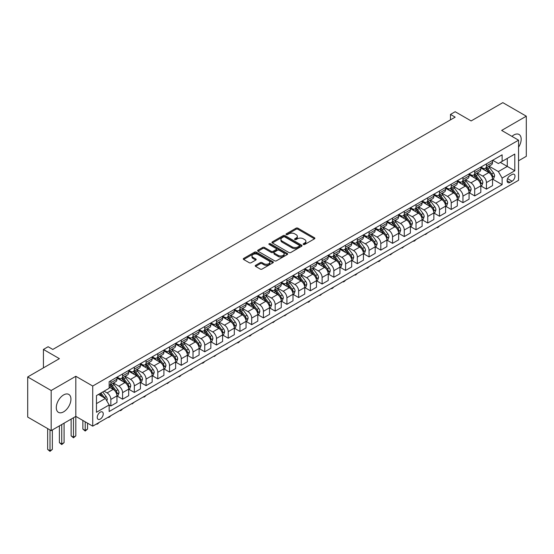 <?xml version="1.0" encoding="UTF-8"?>
<svg xmlns="http://www.w3.org/2000/svg" width="554" height="554" viewBox="0 0 554 554"><rect width="100%" height="100%" fill="white"/><g stroke="black" fill="none" stroke-linecap="round" stroke-linejoin="round"><path stroke-width="0.83" d="M303.412 244.473A0.914 0.526 0 0 0 304.7 244.473L314.492 238.822A1.302 0.755 0 0 0 314.88 238.289A1.302 0.755 0 0 0 314.492 237.756L297.907 228.179A1.302 0.755 0 0 0 296.065 228.179L286.266 233.83A0.914 0.526 0 0 0 286.002 234.203A0.914 0.526 0 0 0 286.266 234.577A0.914 0.526 0 0 0 287.561 234.577L288.828 233.843A4.169 2.41 0 0 1 294.728 233.843L296.106 234.647A4.169 2.41 0 0 1 297.332 236.343A4.169 2.41 0 0 1 296.106 238.047L294.839 238.781A0.914 0.526 0 0 0 294.576 239.155A0.914 0.526 0 0 0 294.839 239.529A0.914 0.526 0 0 0 296.134 239.529L297.401 238.795A4.169 2.41 0 0 1 303.294 238.795L304.679 239.591A4.169 2.41 0 0 1 305.898 241.295A4.169 2.41 0 0 1 304.679 242.998L303.412 243.732A0.914 0.526 0 0 0 303.142 244.099A0.914 0.526 0 0 0 303.412 244.473L303.412 243.732M63.613 411.837A10.36 5.983 120 0 0 70.386 402.71A10.36 5.983 120 0 0 68.793 394.413A10.36 5.983 120 0 0 63.613 394.926A10.36 5.983 120 0 0 56.847 404.053A10.36 5.983 120 0 0 58.44 412.349A10.36 5.983 120 0 0 63.613 411.837M518.551 147.219A10.36 5.983 120 0 0 519.036 134.463A10.36 5.983 120 0 0 513.856 134.975A10.36 5.983 120 0 0 511.951 136.374M100.239 419.101A4.252 2.451 120 0 0 103.009 415.355A4.252 2.451 120 0 0 102.358 411.954A4.252 2.451 120 0 0 100.239 412.162A4.252 2.451 120 0 0 97.462 415.909A4.252 2.451 120 0 0 98.113 419.316A4.252 2.451 120 0 0 100.239 419.101M255.602 265.318A1.302 0.755 0 0 0 255.221 265.851A1.302 0.755 0 0 0 255.602 266.384L260.255 269.071A1.302 0.755 0 0 0 262.097 269.071L272.977 262.79A1.302 0.755 0 0 0 273.357 262.264A1.302 0.755 0 0 0 272.977 261.73L256.384 252.153A1.302 0.755 0 0 0 254.542 252.153L243.663 258.427A1.302 0.755 0 0 0 243.282 258.96A1.302 0.755 0 0 0 243.663 259.494L249.286 262.741A1.302 0.755 0 0 0 251.128 262.741L255.782 260.055A1.302 0.755 0 0 0 256.163 259.521A1.302 0.755 0 0 0 255.782 258.988L252.998 257.381A3.483 2.015 0 0 1 251.973 255.955A3.483 2.015 0 0 1 254.127 254.092A3.483 2.015 0 0 1 257.929 254.528L268.849 260.837A3.483 2.015 0 0 1 269.867 262.264A3.483 2.015 0 0 1 267.721 264.119A3.483 2.015 0 0 1 263.919 263.683L262.097 262.631A1.302 0.755 0 0 0 260.255 262.631L255.602 265.318L255.602 266.384M518.551 160.785L526.3 156.311L526.3 116.195L502.824 102.642L471.135 120.938L455.173 111.721L450.478 114.429L455.173 117.143L52.817 349.442L48.122 346.728L43.427 349.442L43.427 367.87M51.176 390.508L51.176 430.624L75.822 416.393L75.822 376.277L51.176 390.508L27.7 376.955L59.389 358.653L43.427 349.442M75.822 376.277L92.726 386.034L518.551 140.183L518.551 180.299L92.726 426.151L92.726 386.034M526.3 116.195L501.654 130.425L518.551 140.183M288.918 252.52A1.302 0.755 0 0 0 290.76 252.52L301.639 246.246A1.302 0.755 0 0 0 302.02 245.713A1.302 0.755 0 0 0 301.639 245.18L285.047 235.602A1.302 0.755 0 0 0 283.205 235.602L272.326 241.883A1.302 0.755 0 0 0 271.945 242.41A1.302 0.755 0 0 0 272.326 242.943L288.918 252.52M269.514 244.674A0.914 0.526 0 0 1 270.442 244.799L270.442 243.718L287.304 253.455A1.302 0.755 0 0 1 287.685 253.988A1.302 0.755 0 0 1 287.304 254.521L276.432 260.796A1.302 0.755 0 0 1 274.583 260.796L257.998 251.218L257.998 250.152A1.302 0.755 0 0 0 257.617 250.685A1.302 0.755 0 0 0 257.998 251.218M257.998 250.152L262.651 247.465A1.302 0.755 0 0 1 264.493 247.465L271.225 251.35A1.302 0.755 0 0 0 273.067 251.35L276.155 249.57A1.302 0.755 0 0 0 276.536 249.037A1.302 0.755 0 0 0 276.155 248.504L269.147 244.459A0.914 0.526 0 0 1 268.884 244.085A0.914 0.526 0 0 1 269.445 243.601A0.914 0.526 0 0 1 270.442 243.718M51.176 430.624L27.7 417.072L27.7 376.955M512.076 174.496L510.005 175.694A4.113 2.375 120 0 0 507.319 179.316A4.113 2.375 120 0 0 507.949 182.619A4.113 2.375 120 0 0 510.005 182.411L512.076 181.22A4.113 2.375 120 0 0 514.763 177.592A4.113 2.375 120 0 0 514.133 174.295A4.113 2.375 120 0 0 512.076 174.496M492.686 160.265L498.365 163.548L502.118 161.38L502.118 154.822L109.159 381.692L109.159 388.257L96.479 395.577L96.479 412.273L109.159 404.953L109.159 411.511L502.118 184.634L502.118 178.076L498.365 171.574L489.03 166.179M502.118 161.38L514.798 154.06L514.798 170.757L502.118 178.076M73.474 417.744L73.474 437.21L75.822 435.853L75.822 416.393L92.726 426.151M450.478 114.429L450.478 119.851M500.338 162.412L507.284 166.422L507.284 158.396L514.798 154.06M498.365 171.574L507.284 166.422L514.798 170.757M96.479 403.596L105.398 398.451L98.453 394.434M109.159 405.009L110.848 405.985L110.848 399.42A5.311 3.068 -120 0 0 107.088 392.918L104.083 391.179M110.848 405.985L116.949 402.46L116.949 395.902A5.311 3.068 -120 0 0 113.196 389.393L109.159 387.066M117.088 396.034L122.586 399.205L122.586 392.647A5.311 3.068 -120 0 0 118.826 386.138L113.438 383.029M122.586 399.205L128.687 395.681L128.687 389.123A5.311 3.068 -120 0 0 124.934 382.62L116.949 378.008M128.826 389.261L134.324 392.433L134.324 385.868A5.311 3.068 -120 0 0 130.564 379.365L125.169 376.249M134.324 392.433L140.425 388.908L140.425 382.343A5.311 3.068 -120 0 0 136.672 375.841L128.687 371.235M140.564 382.482L146.062 385.653L146.062 379.095A5.311 3.068 -120 0 0 142.302 372.586L136.907 369.476M146.062 385.653L152.163 382.128L152.163 375.57A5.311 3.068 -120 0 0 148.41 369.068L140.425 364.456M152.302 375.709L157.793 378.874L157.793 372.316A5.311 3.068 -120 0 0 154.04 365.813L148.645 362.697M157.793 378.874L163.901 375.356L163.901 368.791A5.311 3.068 -120 0 0 160.141 362.288L152.163 357.683M164.039 368.929L169.531 372.101L169.531 365.543A5.311 3.068 -120 0 0 165.778 359.034L160.383 355.924M169.531 372.101L175.639 368.576L175.639 362.018A5.311 3.068 -120 0 0 171.879 355.509L163.901 350.904M175.777 362.15L181.269 365.321L181.269 358.763A5.311 3.068 -120 0 0 177.515 352.261L172.121 349.145M181.269 365.321L187.377 361.804L187.377 355.239A5.311 3.068 -120 0 0 183.616 348.736L175.639 344.124M187.515 355.377L193.007 358.549L193.007 351.991A5.311 3.068 -120 0 0 189.253 345.481L183.859 342.372M193.007 358.549L199.115 355.024L199.115 348.466A5.311 3.068 -120 0 0 195.354 341.957L187.377 337.351M199.253 348.598L204.745 351.769L204.745 345.211A5.311 3.068 -120 0 0 200.991 338.709L195.597 335.592M204.745 351.769L210.845 348.244L210.845 341.686A5.311 3.068 -120 0 0 207.092 335.184L199.115 330.572M210.991 341.825L216.482 344.997L216.482 338.432A5.311 3.068 -120 0 0 212.729 331.929L207.334 328.813M216.482 344.997L222.583 341.472L222.583 334.914A5.311 3.068 -120 0 0 218.83 328.404L210.845 323.799M222.729 335.045L228.22 338.217L228.22 331.659A5.311 3.068 -120 0 0 224.467 325.156L219.072 322.04M228.22 338.217L234.321 334.692L234.321 328.134A5.311 3.068 -120 0 0 230.568 321.632L222.583 317.02M234.467 328.273L239.958 331.444L239.958 324.879A5.311 3.068 -120 0 0 236.198 318.377L230.81 315.261M239.958 331.444L246.059 327.92L246.059 321.362A5.311 3.068 -120 0 0 242.306 314.852L234.321 310.247M246.205 321.493L251.696 324.665L251.696 318.107A5.311 3.068 -120 0 0 247.936 311.597L242.548 308.488M251.696 324.665L257.797 321.14L257.797 314.582A5.311 3.068 -120 0 0 254.044 308.079L246.059 303.467M257.935 314.72L263.434 317.892L263.434 311.327A5.311 3.068 -120 0 0 259.674 304.825L254.286 301.708M263.434 317.892L269.535 314.367L269.535 307.802A5.311 3.068 -120 0 0 265.781 301.3L257.797 296.695M269.673 307.941L275.172 311.113L275.172 304.555A5.311 3.068 -120 0 0 271.412 298.045L266.017 294.936M275.172 311.113L281.273 307.588L281.273 301.03A5.311 3.068 -120 0 0 277.519 294.52L269.535 289.915M281.411 301.161L286.91 304.333L286.91 297.775A5.311 3.068 -120 0 0 283.149 291.272L277.755 288.156M286.91 304.333L293.011 300.815L293.011 294.25A5.311 3.068 -120 0 0 289.25 287.748L281.273 283.142M293.149 294.389L298.641 297.56L298.641 291.002A5.311 3.068 -120 0 0 294.887 284.493L289.493 281.384M298.641 297.56L304.748 294.036L304.748 287.478A5.311 3.068 -120 0 0 300.988 280.968L293.011 276.363M304.887 287.609L310.378 290.781L310.378 284.223A5.311 3.068 -120 0 0 306.625 277.72L301.231 274.604M310.378 290.781L316.486 287.256L316.486 280.698A5.311 3.068 -120 0 0 312.726 274.195L304.748 269.583M316.625 280.836L322.116 284.008L322.116 277.45A5.311 3.068 -120 0 0 318.363 270.941L312.968 267.831M322.116 284.008L328.224 280.483L328.224 273.925A5.311 3.068 -120 0 0 324.464 267.416L316.486 262.811M328.363 274.057L333.854 277.229L333.854 270.671A5.311 3.068 -120 0 0 330.101 264.168L324.706 261.052M333.854 277.229L339.962 273.704L339.962 267.146A5.311 3.068 -120 0 0 336.202 260.643L328.224 256.031M340.101 267.284L345.592 270.456L345.592 263.891A5.311 3.068 -120 0 0 341.839 257.388L336.444 254.272M345.592 270.456L351.693 266.931L351.693 260.373A5.311 3.068 -120 0 0 347.94 253.864L339.962 249.258M351.838 260.505L357.33 263.676L357.33 257.118A5.311 3.068 -120 0 0 353.577 250.609L348.182 247.499M357.33 263.676L363.431 260.151L363.431 253.594A5.311 3.068 -120 0 0 359.678 247.091L351.693 242.479M363.576 253.732L369.068 256.904L369.068 250.339A5.311 3.068 -120 0 0 365.315 243.836L359.92 240.72M369.068 256.904L375.169 253.379L375.169 246.814A5.311 3.068 -120 0 0 371.415 240.311L363.431 235.706M375.314 246.952L380.806 250.124L380.806 243.566A5.311 3.068 -120 0 0 377.045 237.057L371.658 233.947M380.806 250.124L386.907 246.599L386.907 240.041A5.311 3.068 -120 0 0 383.153 233.539L375.169 228.927M387.052 240.18L392.544 243.344L392.544 236.787A5.311 3.068 -120 0 0 388.783 230.284L383.396 227.168M392.544 243.344L398.645 239.827L398.645 233.262A5.311 3.068 -120 0 0 394.891 226.759L386.907 222.154M398.783 233.4L404.281 236.572L404.281 230.014A5.311 3.068 -120 0 0 400.521 223.504L395.134 220.395M404.281 236.572L410.382 233.047L410.382 226.489A5.311 3.068 -120 0 0 406.629 219.98L398.645 215.374M410.521 226.621L416.019 229.792L416.019 223.234A5.311 3.068 -120 0 0 412.259 216.732L406.865 213.615M416.019 229.792L422.12 226.274L422.12 219.709A5.311 3.068 -120 0 0 418.367 213.207L410.382 208.595M422.259 219.848L427.75 223.02L427.75 216.462A5.311 3.068 -120 0 0 423.997 209.952L418.602 206.843M427.75 223.02L433.858 219.495L433.858 212.937A5.311 3.068 -120 0 0 430.098 206.427L422.12 201.822M433.997 213.068L439.488 216.24L439.488 209.682A5.311 3.068 -120 0 0 435.735 203.179L430.34 200.063M439.488 216.24L445.596 212.715L445.596 206.157A5.311 3.068 -120 0 0 441.836 199.655L433.858 195.043M445.735 206.296L451.226 209.467L451.226 202.903A5.311 3.068 -120 0 0 447.473 196.4L442.078 193.284M451.226 209.467L457.334 205.943L457.334 199.385A5.311 3.068 -120 0 0 453.574 192.875L445.596 188.27M457.472 199.516L462.964 202.688L462.964 196.13A5.311 3.068 -120 0 0 459.211 189.627L453.816 186.511M462.964 202.688L469.072 199.163L469.072 192.605A5.311 3.068 -120 0 0 465.312 186.102L457.334 181.49M469.21 192.744L474.702 195.915L474.702 189.35A5.311 3.068 -120 0 0 470.948 182.848L465.554 179.731M474.702 195.915L480.81 192.39L480.81 185.832A5.311 3.068 -120 0 0 477.049 179.323L469.072 174.718M480.948 185.964L486.44 189.136L486.44 182.578A5.311 3.068 -120 0 0 482.686 176.068L477.292 172.959M486.44 189.136L492.541 185.611L492.541 179.053A5.311 3.068 -120 0 0 488.787 172.55L480.81 167.938M480.948 167.045L482.686 168.049A5.311 3.068 -120 0 0 485.339 168.312A5.311 3.068 -120 0 0 486.44 165.881L486.44 163.873M469.21 173.817L470.948 174.822A5.311 3.068 -120 0 0 473.601 175.085A5.311 3.068 -120 0 0 474.702 172.654L474.702 170.653M457.472 180.597L459.211 181.601A5.311 3.068 -120 0 0 461.863 181.864A5.311 3.068 -120 0 0 462.964 179.434L462.964 177.425M445.735 187.377L447.473 188.374A5.311 3.068 -120 0 0 450.125 188.637A5.311 3.068 -120 0 0 451.226 186.206L451.226 184.205M433.997 194.149L435.735 195.153A5.311 3.068 -120 0 0 438.394 195.417A5.311 3.068 -120 0 0 439.488 192.986L439.488 190.978M422.259 200.929L423.997 201.933A5.311 3.068 -120 0 0 426.656 202.196A5.311 3.068 -120 0 0 427.75 199.759L427.75 197.757M410.521 207.702L412.259 208.706A5.311 3.068 -120 0 0 414.918 208.969A5.311 3.068 -120 0 0 416.019 206.538L416.019 204.53M398.783 214.481L400.521 215.485A5.311 3.068 -120 0 0 403.18 215.748A5.311 3.068 -120 0 0 404.281 213.311L404.281 211.309M387.052 221.254L388.783 222.258A5.311 3.068 -120 0 0 391.443 222.521A5.311 3.068 -120 0 0 392.544 220.09L392.544 218.082M375.314 228.033L377.045 229.037A5.311 3.068 -120 0 0 379.705 229.301A5.311 3.068 -120 0 0 380.806 226.87L380.806 224.862M363.576 234.806L365.315 235.81A5.311 3.068 -120 0 0 367.967 236.073A5.311 3.068 -120 0 0 369.068 233.643L369.068 231.634M351.838 241.586L353.577 242.59A5.311 3.068 -120 0 0 356.229 242.853A5.311 3.068 -120 0 0 357.33 240.422L357.33 238.414M340.101 248.365L341.839 249.362A5.311 3.068 -120 0 0 344.491 249.625A5.311 3.068 -120 0 0 345.592 247.195L345.592 245.193M328.363 255.138L330.101 256.142A5.311 3.068 -120 0 0 332.753 256.405A5.311 3.068 -120 0 0 333.854 253.974L333.854 251.966M316.625 261.917L318.363 262.915A5.311 3.068 -120 0 0 321.015 263.178A5.311 3.068 -120 0 0 322.116 260.747L322.116 258.746M304.887 268.69L306.625 269.694A5.311 3.068 -120 0 0 309.277 269.957A5.311 3.068 -120 0 0 310.378 267.527L310.378 265.518M293.149 275.47L294.887 276.474A5.311 3.068 -120 0 0 297.546 276.737A5.311 3.068 -120 0 0 298.641 274.299L298.641 272.298M281.411 282.242L283.149 283.246A5.311 3.068 -120 0 0 285.809 283.51A5.311 3.068 -120 0 0 286.91 281.079L286.91 279.071M269.673 289.022L271.412 290.026A5.311 3.068 -120 0 0 274.071 290.289A5.311 3.068 -120 0 0 275.172 287.858L275.172 285.85M257.935 295.794L259.674 296.799A5.311 3.068 -120 0 0 262.333 297.062A5.311 3.068 -120 0 0 263.434 294.631L263.434 292.623M246.205 302.574L247.936 303.578A5.311 3.068 -120 0 0 250.595 303.841A5.311 3.068 -120 0 0 251.696 301.411L251.696 299.402M234.467 309.354L236.198 310.351A5.311 3.068 -120 0 0 238.857 310.614A5.311 3.068 -120 0 0 239.958 308.183L239.958 306.182M222.729 316.126L224.467 317.13A5.311 3.068 -120 0 0 227.119 317.394A5.311 3.068 -120 0 0 228.22 314.963L228.22 312.955M210.991 322.906L212.729 323.903A5.311 3.068 -120 0 0 215.381 324.166A5.311 3.068 -120 0 0 216.482 321.736L216.482 319.734M199.253 329.678L200.991 330.683A5.311 3.068 -120 0 0 203.643 330.946A5.311 3.068 -120 0 0 204.745 328.515L204.745 326.507M187.515 336.458L189.253 337.462A5.311 3.068 -120 0 0 191.906 337.725A5.311 3.068 -120 0 0 193.007 335.288L193.007 333.286M175.777 343.231L177.515 344.235A5.311 3.068 -120 0 0 180.168 344.498A5.311 3.068 -120 0 0 181.269 342.067L181.269 340.059M164.039 350.01L165.778 351.014A5.311 3.068 -120 0 0 168.43 351.278A5.311 3.068 -120 0 0 169.531 348.84L169.531 346.839M152.302 356.783L154.04 357.787A5.311 3.068 -120 0 0 156.699 358.05A5.311 3.068 -120 0 0 157.793 355.62L157.793 353.611M140.564 363.562L142.302 364.567A5.311 3.068 -120 0 0 144.961 364.83A5.311 3.068 -120 0 0 146.062 362.399L146.062 360.391M128.826 370.335L130.564 371.339A5.311 3.068 -120 0 0 133.223 371.602A5.311 3.068 -120 0 0 134.324 369.172L134.324 367.164M117.088 377.115L118.826 378.119A5.311 3.068 -120 0 0 121.485 378.382A5.311 3.068 -120 0 0 122.586 375.951L122.586 373.943M492.686 179.191L502.118 184.634M485.339 168.312L491.446 164.787A5.311 3.068 -120 0 0 492.541 162.357L492.541 160.348M473.601 175.085L479.709 171.56A5.311 3.068 -120 0 0 480.81 169.129L480.81 167.128M461.863 181.864L467.971 178.34A5.311 3.068 -120 0 0 469.072 175.909L469.072 173.901M450.125 188.637L456.233 185.119A5.311 3.068 -120 0 0 457.334 182.681L457.334 180.68M438.394 195.417L444.495 191.892A5.311 3.068 -120 0 0 445.596 189.461L445.596 187.453M426.656 202.196L432.757 198.671A5.311 3.068 -120 0 0 433.858 196.241L433.858 194.232M414.918 208.969L421.019 205.444A5.311 3.068 -120 0 0 422.12 203.013L422.12 201.005M403.18 215.748L409.281 212.224A5.311 3.068 -120 0 0 410.382 209.793L410.382 207.785M391.443 222.521L397.543 218.996A5.311 3.068 -120 0 0 398.645 216.566L398.645 214.564M379.705 229.301L385.806 225.776A5.311 3.068 -120 0 0 386.907 223.345L386.907 221.337M367.967 236.073L374.068 232.548A5.311 3.068 -120 0 0 375.169 230.118L375.169 228.116M356.229 242.853L362.33 239.328A5.311 3.068 -120 0 0 363.431 236.897L363.431 234.889M344.491 249.625L350.599 246.108A5.311 3.068 -120 0 0 351.693 243.67L351.693 241.669M332.753 256.405L338.861 252.88A5.311 3.068 -120 0 0 339.962 250.45L339.962 248.441M321.015 263.178L327.123 259.66A5.311 3.068 -120 0 0 328.224 257.222L328.224 255.221M309.277 269.957L315.385 266.432A5.311 3.068 -120 0 0 316.486 264.002L316.486 261.994M297.546 276.737L303.647 273.212A5.311 3.068 -120 0 0 304.748 270.781L304.748 268.773M285.809 283.51L291.91 279.985A5.311 3.068 -120 0 0 293.011 277.554L293.011 275.546M274.071 290.289L280.172 286.764A5.311 3.068 -120 0 0 281.273 284.334L281.273 282.325M262.333 297.062L268.434 293.537A5.311 3.068 -120 0 0 269.535 291.106L269.535 289.105M250.595 303.841L256.696 300.316A5.311 3.068 -120 0 0 257.797 297.886L257.797 295.878M238.857 310.614L244.958 307.089A5.311 3.068 -120 0 0 246.059 304.658L246.059 302.657M227.119 317.394L233.22 313.869A5.311 3.068 -120 0 0 234.321 311.438L234.321 309.43M215.381 324.166L221.489 320.648A5.311 3.068 -120 0 0 222.583 318.211L222.583 316.209M203.643 330.946L209.751 327.421A5.311 3.068 -120 0 0 210.845 324.99L210.845 322.982M191.906 337.725L198.013 334.201A5.311 3.068 -120 0 0 199.115 331.77L199.115 329.762M180.168 344.498L186.276 340.973A5.311 3.068 -120 0 0 187.377 338.542L187.377 336.534M168.43 351.278L174.538 347.753A5.311 3.068 -120 0 0 175.639 345.322L175.639 343.314M156.699 358.05L162.8 354.525A5.311 3.068 -120 0 0 163.901 352.095L163.901 350.093M144.961 364.83L151.062 361.305A5.311 3.068 -120 0 0 152.163 358.874L152.163 356.866M133.223 371.602L139.324 368.078A5.311 3.068 -120 0 0 140.425 365.647L140.425 363.646M121.485 378.382L127.586 374.857A5.311 3.068 -120 0 0 128.687 372.426L128.687 370.418M109.159 385.369A5.311 3.068 -120 0 0 109.747 385.155L115.848 381.637A5.311 3.068 -120 0 0 116.949 379.199L116.949 377.198M109.747 385.155A5.311 3.068 -120 0 0 110.848 382.724L110.848 380.723M105.398 398.451L109.159 404.953M303.779 244.605L304.679 244.079A4.169 2.41 0 0 0 305.898 242.382L305.898 241.295M297.332 236.343L297.332 237.431A4.169 2.41 0 0 1 296.106 239.134L295.206 239.653M314.478 238.829L297.907 229.259A1.302 0.755 0 0 0 296.065 229.259L286.633 234.709M301.618 246.253L285.047 236.683A1.302 0.755 0 0 0 283.205 236.683L272.346 242.957M299.333 246.087A0.914 0.526 0 0 0 299.603 245.713A0.914 0.526 0 0 0 299.333 245.339L284.77 236.932A0.914 0.526 0 0 0 283.482 236.932L282.145 237.701A4.169 2.41 0 0 0 280.92 239.404A4.169 2.41 0 0 0 282.145 241.108L292.096 246.855A4.169 2.41 0 0 0 297.997 246.855L299.333 246.087L299.333 247.167A0.914 0.526 0 0 0 299.603 246.793L299.603 245.713M280.92 239.404L280.92 240.491A4.169 2.41 0 0 0 282.145 242.195L282.145 241.108M299.333 247.167L297.997 247.943A4.169 2.41 0 0 1 292.096 247.943L282.145 242.195M258.012 251.232L262.651 248.552L262.651 247.465M276.536 249.037L276.536 250.124A1.302 0.755 0 0 1 276.155 250.65L273.067 252.437A1.302 0.755 0 0 1 271.225 252.437L264.493 248.552A1.302 0.755 0 0 0 262.651 248.552M270.442 244.799L287.291 254.528M278.205 255.38A3.483 2.015 0 0 0 282.007 255.816A3.483 2.015 0 0 0 284.154 253.961A3.483 2.015 0 0 0 283.136 252.534L279.285 250.311A1.302 0.755 0 0 0 277.443 250.311L274.355 252.098A1.302 0.755 0 0 0 273.974 252.631A1.302 0.755 0 0 0 274.355 253.164L278.205 255.38L278.205 256.467A3.483 2.015 0 0 0 282.007 256.904A3.483 2.015 0 0 0 284.154 255.041L284.154 253.961M273.974 252.631L273.974 253.711A1.302 0.755 0 0 0 274.355 254.244L274.355 253.164M278.205 256.467L274.355 254.244M269.867 262.264L269.867 263.344A3.483 2.015 0 0 1 267.721 265.207A3.483 2.015 0 0 1 263.919 264.77L262.097 263.718A1.302 0.755 0 0 0 260.255 263.718L255.616 266.398M251.973 255.955L251.973 257.042A3.483 2.015 0 0 0 252.998 258.462L252.998 257.381M255.782 258.988L255.782 260.055L252.998 258.462M272.956 262.804L256.384 253.233A1.302 0.755 0 0 0 254.542 253.233L243.684 259.501M492.541 179.267L493.669 178.617L494.611 175.909A3.518 2.029 -120 0 0 493.489 172.91L489.646 167.793A10.159 5.865 -120 0 0 488.538 166.463M484.722 170.203A10.159 5.865 -120 0 0 482.645 168.028M492.222 177.114L492.707 176.061A3.518 2.029 -120 0 0 491.703 173.942L487.866 168.818A10.159 5.865 -120 0 0 486.758 167.495M485.81 168.035A8.435 4.868 60 0 1 487.195 169.614L490.442 173.949M485.629 168.146A10.159 5.865 60 0 1 486.737 169.469L489.286 172.876M439.551 225.907L438.269 227.195L437.335 227.736L436.864 227.465M437.335 227.195L437.335 227.736M480.81 186.047L481.932 185.396L482.873 182.681A3.518 2.029 -120 0 0 481.751 179.69L477.915 174.565A10.159 5.865 -120 0 0 476.8 173.236M472.984 176.975A10.159 5.865 -120 0 0 470.907 174.801M480.484 183.893L480.969 182.834A3.518 2.029 -120 0 0 479.965 180.715L476.128 175.597A10.159 5.865 -120 0 0 475.02 174.268M474.072 174.815A8.435 4.868 60 0 1 475.457 176.387L478.704 180.722M473.892 174.919A10.159 5.865 60 0 1 475 176.248L477.555 179.655M427.813 232.687L425.597 234.515L425.126 234.238M425.597 233.968L425.597 234.515M469.072 192.82L470.194 192.169L471.135 189.461A3.518 2.029 -120 0 0 470.014 186.463L466.177 181.345A10.159 5.865 -120 0 0 465.069 180.015M461.253 183.755A10.159 5.865 -120 0 0 459.169 181.58M468.746 190.666L469.238 189.613A3.518 2.029 -120 0 0 468.227 187.494L464.391 182.37A10.159 5.865 -120 0 0 463.283 181.047M462.334 181.594A8.435 4.868 60 0 1 463.719 183.166L466.967 187.501M462.154 181.698A10.159 5.865 60 0 1 463.262 183.021L465.817 186.428M416.082 239.46L414.794 240.748L413.859 241.288L413.388 241.018M413.859 240.748L413.859 241.288M457.334 199.599L458.456 198.948L459.398 196.241A3.518 2.029 -120 0 0 458.276 193.242L454.439 188.118A10.159 5.865 -120 0 0 453.331 186.795M449.516 190.534A10.159 5.865 -120 0 0 447.431 188.353M457.008 197.446L457.5 196.386A3.518 2.029 -120 0 0 456.489 194.274L452.653 189.149A10.159 5.865 -120 0 0 451.545 187.82M450.603 188.367A8.435 4.868 60 0 1 451.981 189.939L455.229 194.274M450.416 188.471A10.159 5.865 60 0 1 451.524 189.8L454.079 193.208M404.344 246.239L402.121 248.067L401.65 247.79M402.121 247.52L402.121 248.067M445.596 206.372L446.718 205.728L447.66 203.013A3.518 2.029 -120 0 0 446.538 200.015L442.701 194.897A10.159 5.865 -120 0 0 441.593 193.568M437.778 197.307A10.159 5.865 -120 0 0 435.693 195.133M445.271 204.218L445.762 203.166A3.518 2.029 -120 0 0 444.751 201.047L440.915 195.929A10.159 5.865 -120 0 0 439.807 194.599M438.865 195.147A8.435 4.868 60 0 1 440.243 196.718L443.491 201.054M438.678 195.25A10.159 5.865 60 0 1 439.786 196.573L442.341 199.98M392.606 253.019L390.383 254.84L389.912 254.57M390.383 254.3L390.383 254.84M433.858 213.151L434.987 212.501L435.922 209.793A3.518 2.029 -120 0 0 434.8 206.794L430.964 201.67A10.159 5.865 -120 0 0 429.856 200.347M426.04 204.087A10.159 5.865 -120 0 0 423.962 201.905M433.54 210.998L434.024 209.938A3.518 2.029 -120 0 0 433.013 207.826L429.177 202.702A10.159 5.865 -120 0 0 428.069 201.372M427.127 201.919A8.435 4.868 60 0 1 428.512 203.491L431.753 207.826M426.94 202.023A10.159 5.865 60 0 1 428.055 203.353L430.603 206.76M380.868 259.791L379.587 261.079L378.645 261.62L378.174 261.349M378.645 261.072L378.645 261.62M422.12 219.931L423.249 219.28L424.184 216.566A3.518 2.029 -120 0 0 423.062 213.567L419.226 208.449A10.159 5.865 -120 0 0 418.118 207.12M414.302 210.859A10.159 5.865 -120 0 0 412.224 208.685M421.802 217.77L422.286 216.718A3.518 2.029 -120 0 0 421.275 214.599L417.439 209.481A10.159 5.865 -120 0 0 416.331 208.152M415.389 208.699A8.435 4.868 60 0 1 416.774 210.271L420.022 214.606M415.209 208.803A10.159 5.865 60 0 1 416.317 210.132L418.866 213.532M369.13 266.571L367.849 267.852L366.907 268.392L366.436 268.122M366.907 267.852L366.907 268.392M410.382 226.704L411.511 226.053L412.446 223.345A3.518 2.029 -120 0 0 411.324 220.347L407.488 215.222A10.159 5.865 -120 0 0 406.38 213.899M402.564 217.639A10.159 5.865 -120 0 0 400.487 215.458M410.064 224.55L410.549 223.491A3.518 2.029 -120 0 0 409.538 221.378L405.701 216.254A10.159 5.865 -120 0 0 404.593 214.931M403.651 215.471A8.435 4.868 60 0 1 405.036 217.05L408.284 221.378M403.471 215.575A10.159 5.865 60 0 1 404.579 216.905L407.128 220.312M357.392 273.344L356.111 274.632L355.169 275.172L354.699 274.902M355.169 274.625L355.169 275.172M398.645 233.483L399.773 232.832L400.708 230.118A3.518 2.029 -120 0 0 399.586 227.126L395.75 222.002A10.159 5.865 -120 0 0 394.642 220.672M390.826 224.412A10.159 5.865 -120 0 0 388.749 222.237M398.326 231.323L398.811 230.27A3.518 2.029 -120 0 0 397.807 228.151L393.97 223.033A10.159 5.865 -120 0 0 392.855 221.704M391.913 222.251A8.435 4.868 60 0 1 393.298 223.823L396.546 228.158M391.733 222.355A10.159 5.865 60 0 1 392.841 223.684L395.39 227.085M345.654 280.123L344.373 281.404L343.432 281.944L342.961 281.674M343.432 281.404L343.432 281.944M386.907 240.256L388.035 239.605L388.97 236.897A3.518 2.029 -120 0 0 387.848 233.899L384.012 228.781A10.159 5.865 -120 0 0 382.904 227.452M379.088 231.191A10.159 5.865 -120 0 0 377.011 229.017M386.588 238.102L387.073 237.05A3.518 2.029 -120 0 0 386.069 234.931L382.232 229.806A10.159 5.865 -120 0 0 381.124 228.483M380.176 229.024A8.435 4.868 60 0 1 381.561 230.602L384.808 234.938M379.996 229.134A10.159 5.865 60 0 1 381.104 230.457L383.652 233.864M333.917 286.896L332.635 288.184L331.694 288.724L331.223 288.454M331.694 288.184L331.694 288.724M375.169 247.036L376.298 246.385L377.239 243.67A3.518 2.029 -120 0 0 376.111 240.678L372.274 235.554A10.159 5.865 -120 0 0 371.166 234.224M367.35 237.964A10.159 5.865 -120 0 0 365.273 235.789M374.85 244.882L375.335 243.822A3.518 2.029 -120 0 0 374.331 241.703L370.494 236.586A10.159 5.865 -120 0 0 369.386 235.256M368.438 235.803A8.435 4.868 60 0 1 369.823 237.375L373.071 241.71M368.258 235.907A10.159 5.865 60 0 1 369.366 237.237L371.914 240.637M322.179 293.675L319.956 295.504L319.485 295.227M319.956 294.957L319.956 295.504M363.431 253.808L364.56 253.157L365.501 250.45A3.518 2.029 -120 0 0 364.373 247.451L360.536 242.333A10.159 5.865 -120 0 0 359.428 241.004M355.613 244.743A10.159 5.865 -120 0 0 353.535 242.569M363.112 251.654L363.597 250.602A3.518 2.029 -120 0 0 362.593 248.483L358.757 243.358A10.159 5.865 -120 0 0 357.649 242.036M356.7 242.583A8.435 4.868 60 0 1 358.085 244.155L361.333 248.49M356.52 242.687A10.159 5.865 60 0 1 357.628 244.009L360.176 247.416M310.441 300.448L309.16 301.736L308.218 302.276L307.754 302.006M308.218 301.736L308.218 302.276M351.693 260.588L352.822 259.937L353.764 257.222A3.518 2.029 -120 0 0 352.642 254.231L348.798 249.106A10.159 5.865 -120 0 0 347.69 247.783M343.875 251.516A10.159 5.865 -120 0 0 341.797 249.342M351.375 258.434L351.859 257.375A3.518 2.029 -120 0 0 350.855 255.262L347.019 250.138A10.159 5.865 -120 0 0 345.911 248.808M344.962 249.355A8.435 4.868 60 0 1 346.347 250.927L349.595 255.262M344.782 249.459A10.159 5.865 60 0 1 345.89 250.789L348.438 254.196M298.703 307.228L296.487 309.056L296.016 308.779M296.487 308.509L296.487 309.056M339.962 267.36L341.084 266.716L342.026 264.002A3.518 2.029 -120 0 0 340.904 261.003L337.067 255.886A10.159 5.865 -120 0 0 335.959 254.556M332.144 258.296A10.159 5.865 -120 0 0 330.059 256.121M339.637 265.207L340.121 264.154A3.518 2.029 -120 0 0 339.117 262.035L335.281 256.918A10.159 5.865 -120 0 0 334.173 255.588M333.224 256.135A8.435 4.868 60 0 1 334.609 257.707L337.857 262.042M333.044 256.239A10.159 5.865 60 0 1 334.152 257.562L336.707 260.969M286.965 314.007L284.749 315.828L284.278 315.558M284.749 315.288L284.749 315.828M328.224 274.14L329.346 273.489L330.288 270.781A3.518 2.029 -120 0 0 329.166 267.783L325.33 262.658A10.159 5.865 -120 0 0 324.222 261.336M320.406 265.075A10.159 5.865 -120 0 0 318.321 262.894M327.899 271.986L328.39 270.927A3.518 2.029 -120 0 0 327.379 268.815L323.543 263.69A10.159 5.865 -120 0 0 322.435 262.361M321.486 262.908A8.435 4.868 60 0 1 322.871 264.48L326.119 268.815M321.306 263.012A10.159 5.865 60 0 1 322.414 264.341L324.969 267.748M275.234 320.78L273.011 322.608L272.54 322.338M273.011 322.061L273.011 322.608M316.486 280.92L317.608 280.269L318.55 277.554A3.518 2.029 -120 0 0 317.428 274.555L313.592 269.438A10.159 5.865 -120 0 0 312.484 268.108M308.668 271.848A10.159 5.865 -120 0 0 306.584 269.673M316.161 278.759L316.653 277.706A3.518 2.029 -120 0 0 315.642 275.587L311.805 270.47A10.159 5.865 -120 0 0 310.697 269.14M309.755 269.687A8.435 4.868 60 0 1 311.133 271.259L314.381 275.594M309.568 269.791A10.159 5.865 60 0 1 310.676 271.121L313.232 274.521M263.496 327.559L261.273 329.381L260.802 329.111M261.273 328.841L261.273 329.381M304.748 287.692L305.87 287.041L306.812 284.334A3.518 2.029 -120 0 0 305.69 281.335L301.854 276.211A10.159 5.865 -120 0 0 300.746 274.888M296.93 278.627A10.159 5.865 -120 0 0 294.846 276.446M304.423 285.539L304.915 284.479A3.518 2.029 -120 0 0 303.904 282.367L300.067 277.242A10.159 5.865 -120 0 0 298.959 275.913M298.017 276.46A8.435 4.868 60 0 1 299.402 278.039L302.643 282.367M297.83 276.564A10.159 5.865 60 0 1 298.938 277.893L301.494 281.3M251.758 334.332L250.47 335.62L249.535 336.16L249.065 335.89M249.535 335.613L249.535 336.16M293.011 294.472L294.139 293.821L295.074 291.106A3.518 2.029 -120 0 0 293.952 288.115L290.116 282.99A10.159 5.865 -120 0 0 289.008 281.661M285.192 285.4A10.159 5.865 -120 0 0 283.115 283.226M292.692 292.311L293.177 291.259A3.518 2.029 -120 0 0 292.166 289.14L288.329 284.022A10.159 5.865 -120 0 0 287.221 282.692M286.279 283.239A8.435 4.868 60 0 1 287.664 284.811L290.905 289.146M286.099 283.343A10.159 5.865 60 0 1 287.207 284.673L289.756 288.073M240.021 341.112L238.739 342.393L237.798 342.933L237.327 342.663M237.798 342.393L237.798 342.933M281.273 301.244L282.401 300.593L283.336 297.886A3.518 2.029 -120 0 0 282.215 294.887L278.378 289.77A10.159 5.865 -120 0 0 277.27 288.44M273.454 292.18A10.159 5.865 -120 0 0 271.377 289.998M280.954 299.091L281.439 298.031A3.518 2.029 -120 0 0 280.428 295.919L276.591 290.795A10.159 5.865 -120 0 0 275.483 289.472M274.542 290.012A8.435 4.868 60 0 1 275.927 291.591L279.174 295.919M274.362 290.123A10.159 5.865 60 0 1 275.47 291.446L278.018 294.853M228.283 347.884L227.002 349.172L226.06 349.712L225.589 349.442M226.06 349.172L226.06 349.712M269.535 308.024L270.664 307.373L271.599 304.658A3.518 2.029 -120 0 0 270.477 301.667L266.64 296.542A10.159 5.865 -120 0 0 265.532 295.213M261.717 298.952A10.159 5.865 -120 0 0 259.639 296.778M269.216 305.87L269.701 304.811A3.518 2.029 -120 0 0 268.69 302.692L264.854 297.574A10.159 5.865 -120 0 0 263.746 296.245M262.804 296.792A8.435 4.868 60 0 1 264.189 298.364L267.437 302.699M262.624 296.896A10.159 5.865 60 0 1 263.732 298.225L266.28 301.625M216.545 354.664L214.322 356.492L213.851 356.215M214.322 355.945L214.322 356.492M257.797 314.797L258.926 314.146L259.861 311.438A3.518 2.029 -120 0 0 258.739 308.44L254.902 303.322A10.159 5.865 -120 0 0 253.794 301.992M249.979 305.732A10.159 5.865 -120 0 0 247.901 303.557M257.478 312.643L257.963 311.59A3.518 2.029 -120 0 0 256.959 309.471L253.123 304.347A10.159 5.865 -120 0 0 252.008 303.024M251.066 303.564A8.435 4.868 60 0 1 252.451 305.143L255.699 309.478M250.886 303.675A10.159 5.865 60 0 1 251.994 304.998L254.542 308.405M204.807 361.437L203.526 362.725L202.584 363.265L202.113 362.995M202.584 362.725L202.584 363.265M246.059 321.576L247.188 320.925L248.123 318.211A3.518 2.029 -120 0 0 247.001 315.219L243.164 310.095A10.159 5.865 -120 0 0 242.056 308.765M238.241 312.504A10.159 5.865 -120 0 0 236.163 310.33M245.741 319.423L246.225 318.363A3.518 2.029 -120 0 0 245.221 316.244L241.385 311.126A10.159 5.865 -120 0 0 240.277 309.797M239.328 310.344A8.435 4.868 60 0 1 240.713 311.916L243.961 316.251M239.148 310.448A10.159 5.865 60 0 1 240.256 311.777L242.804 315.184M193.069 368.216L190.846 370.044L190.375 369.767M190.846 369.497L190.846 370.044M234.321 328.349L235.45 327.698L236.392 324.99A3.518 2.029 -120 0 0 235.263 321.992L231.427 316.874A10.159 5.865 -120 0 0 230.319 315.545M226.503 319.284A10.159 5.865 -120 0 0 224.425 317.11M234.003 326.195L234.487 325.143A3.518 2.029 -120 0 0 233.483 323.024L229.647 317.899A10.159 5.865 -120 0 0 228.539 316.576M227.59 317.123A8.435 4.868 60 0 1 228.975 318.695L232.223 323.03M227.41 317.227A10.159 5.865 60 0 1 228.518 318.55L231.066 321.957M181.331 374.989L180.05 376.277L179.108 376.817L178.637 376.547M179.108 376.277L179.108 376.817M222.583 335.128L223.712 334.478L224.654 331.77A3.518 2.029 -120 0 0 223.525 328.771L219.689 323.647A10.159 5.865 -120 0 0 218.581 322.324M214.765 326.064A10.159 5.865 -120 0 0 212.688 323.882M222.265 332.975L222.75 331.915A3.518 2.029 -120 0 0 221.745 329.803L217.909 324.679A10.159 5.865 -120 0 0 216.801 323.349M215.852 323.896A8.435 4.868 60 0 1 217.237 325.468L220.485 329.803M215.672 324A10.159 5.865 60 0 1 216.78 325.33L219.329 328.737M169.593 381.768L167.37 383.597L166.906 383.32M167.37 383.049L167.37 383.597M210.845 341.908L211.974 341.257L212.916 338.542A3.518 2.029 -120 0 0 211.794 335.544L207.958 330.426A10.159 5.865 -120 0 0 206.843 329.097M203.027 332.836A10.159 5.865 -120 0 0 200.95 330.662M210.527 339.747L211.012 338.695A3.518 2.029 -120 0 0 210.008 336.576L206.171 331.458A10.159 5.865 -120 0 0 205.063 330.129M204.114 330.676A8.435 4.868 60 0 1 205.499 332.248L208.747 336.583M203.934 330.78A10.159 5.865 60 0 1 205.042 332.109L207.598 335.509M157.855 388.548L155.639 390.369L155.168 390.099M155.639 389.829L155.639 390.369M199.115 348.681L200.236 348.03L201.178 345.322A3.518 2.029 -120 0 0 200.056 342.324L196.22 337.199A10.159 5.865 -120 0 0 195.112 335.876M191.296 339.616A10.159 5.865 -120 0 0 189.212 337.434M198.789 346.527L199.274 345.467A3.518 2.029 -120 0 0 198.27 343.355L194.433 338.231A10.159 5.865 -120 0 0 193.325 336.901M192.377 337.448A8.435 4.868 60 0 1 193.762 339.02L197.009 343.355M192.196 337.552A10.159 5.865 60 0 1 193.304 338.882L195.86 342.289M146.118 395.321L144.836 396.609L143.901 397.149L143.431 396.879M143.901 396.602L143.901 397.149M187.377 355.46L188.499 354.809L189.44 352.095A3.518 2.029 -120 0 0 188.318 349.096L184.482 343.979A10.159 5.865 -120 0 0 183.374 342.649M179.558 346.389A10.159 5.865 -120 0 0 177.474 344.214M187.051 353.3L187.543 352.247A3.518 2.029 -120 0 0 186.532 350.128L182.695 345.01A10.159 5.865 -120 0 0 181.587 343.681M180.639 344.228A8.435 4.868 60 0 1 182.024 345.8L185.271 350.135M180.459 344.332A10.159 5.865 60 0 1 181.567 345.661L184.122 349.062M134.387 402.1L132.164 403.921L131.693 403.651M132.164 403.381L132.164 403.921M175.639 362.233L176.761 361.582L177.702 358.874A3.518 2.029 -120 0 0 176.581 355.876L172.744 350.751A10.159 5.865 -120 0 0 171.636 349.429M167.82 353.168A10.159 5.865 -120 0 0 165.736 350.987M175.313 360.079L175.805 359.02A3.518 2.029 -120 0 0 174.794 356.908L170.957 351.783A10.159 5.865 -120 0 0 169.849 350.46M168.908 351.001A8.435 4.868 60 0 1 170.286 352.579L173.534 356.908M168.721 351.104A10.159 5.865 60 0 1 169.829 352.434L172.384 355.841M122.649 408.873L121.361 410.161L120.426 410.701L119.955 410.431M120.426 410.154L120.426 410.701M163.901 369.012L165.03 368.362L165.965 365.647A3.518 2.029 -120 0 0 164.843 362.655L161.006 357.531A10.159 5.865 -120 0 0 159.898 356.201M156.083 359.941A10.159 5.865 -120 0 0 153.998 357.766M163.575 366.852L164.067 365.799A3.518 2.029 -120 0 0 163.056 363.68L159.22 358.563A10.159 5.865 -120 0 0 158.112 357.233M157.17 357.78A8.435 4.868 60 0 1 158.555 359.352L161.796 363.687M156.983 357.884A10.159 5.865 60 0 1 158.098 359.214L160.646 362.614M110.911 415.652L109.63 416.933L108.688 417.474L108.217 417.204M108.688 416.933L108.688 417.474M152.163 375.785L153.292 375.134L154.227 372.426A3.518 2.029 -120 0 0 153.105 369.428L149.268 364.31A10.159 5.865 -120 0 0 148.16 362.981M144.345 366.72A10.159 5.865 -120 0 0 142.267 364.546M151.844 373.631L152.329 372.579A3.518 2.029 -120 0 0 151.318 370.46L147.482 365.335A10.159 5.865 -120 0 0 146.374 364.013M145.432 364.553A8.435 4.868 60 0 1 146.817 366.132L150.058 370.467M145.252 364.664A10.159 5.865 60 0 1 146.36 365.986L148.908 369.393M99.173 422.425L97.892 423.713L96.95 424.253L96.479 423.983M96.95 423.713L96.95 424.253M140.425 382.565L141.554 381.914L142.489 379.199A3.518 2.029 -120 0 0 141.367 376.208L137.53 371.083A10.159 5.865 -120 0 0 136.423 369.753M132.607 373.493A10.159 5.865 -120 0 0 130.529 371.319M140.107 380.411L140.591 379.351A3.518 2.029 -120 0 0 139.58 377.232L135.744 372.115A10.159 5.865 -120 0 0 134.636 370.785M133.694 371.332A8.435 4.868 60 0 1 135.079 372.904L138.327 377.239M133.514 371.436A10.159 5.865 60 0 1 134.622 372.766L137.17 376.166M85.212 421.816L85.212 430.43L87.56 429.08L87.56 423.166M87.56 429.08L85.212 431.033L82.865 429.08L82.865 420.458M82.865 429.08L85.212 430.43L85.212 431.033M128.687 389.337L129.816 388.686L130.751 385.979A3.518 2.029 -120 0 0 129.629 382.98L125.793 377.863A10.159 5.865 -120 0 0 124.685 376.533M120.869 380.273A10.159 5.865 -120 0 0 118.791 378.098M128.369 387.184L128.853 386.131A3.518 2.029 -120 0 0 127.849 384.012L124.006 378.888A10.159 5.865 -120 0 0 122.898 377.565M121.956 378.112A8.435 4.868 60 0 1 123.341 379.684L126.589 384.019M121.776 378.216A10.159 5.865 60 0 1 122.884 379.538L125.433 382.946M75.822 435.853L73.474 437.805L71.127 435.853L71.127 419.101M71.127 435.853L73.474 437.21L73.474 437.805M116.949 396.117L118.078 395.466L119.013 392.758A3.518 2.029 -120 0 0 117.891 389.76L114.055 384.635A10.159 5.865 -120 0 0 112.947 383.313M116.631 393.963L117.116 392.904A3.518 2.029 -120 0 0 116.111 390.792L112.275 385.667A10.159 5.865 -120 0 0 111.16 384.337M110.218 384.885A8.435 4.868 60 0 1 111.603 386.457L114.851 390.792M110.038 384.988A10.159 5.865 60 0 1 111.146 386.318L113.695 389.725M61.736 424.523L61.736 443.989L64.084 442.632L64.084 423.166M64.084 442.632L61.736 444.585L59.389 442.632L59.389 425.881M59.389 442.632L61.736 443.989L61.736 444.585M106.811 400.888L107.275 399.531A3.518 2.029 -120 0 0 106.153 396.532L102.732 391.962M104.692 398.035A3.518 2.029 -120 0 0 104.374 397.564L100.946 392.994M100.066 393.506L102.525 396.789M99.824 393.645L101.908 396.429M49.998 429.946L49.998 450.762L52.346 449.405L52.346 429.946M52.346 449.405L49.998 451.358L47.651 449.405L47.651 428.588M47.651 449.405L49.998 450.762L49.998 451.358M107.088 392.918L113.196 389.393M118.826 386.138L124.934 382.62M130.564 379.365L136.672 375.841M142.302 372.586L148.41 369.068M154.04 365.813L160.141 362.288M165.778 359.034L171.879 355.509M177.515 352.261L183.616 348.736M189.253 345.481L195.354 341.957M200.991 338.709L207.092 335.184M212.729 331.929L218.83 328.404M224.467 325.156L230.568 321.632M236.198 318.377L242.306 314.852M247.936 311.597L254.044 308.079M259.674 304.825L265.781 301.3M271.412 298.045L277.519 294.52M283.149 291.272L289.25 287.748M294.887 284.493L300.988 280.968M306.625 277.72L312.726 274.195M318.363 270.941L324.464 267.416M330.101 264.168L336.202 260.643M341.839 257.388L347.94 253.864M353.577 250.609L359.678 247.091M365.315 243.836L371.415 240.311M377.045 237.057L383.153 233.539M388.783 230.284L394.891 226.759M400.521 223.504L406.629 219.98M412.259 216.732L418.367 213.207M423.997 209.952L430.098 206.427M435.735 203.179L441.836 199.655M447.473 196.4L453.574 192.875M459.211 189.627L465.312 186.102M470.948 182.848L477.049 179.323M482.686 176.068L488.787 172.55M486.44 165.881L492.541 162.357M486.44 182.578L492.541 179.053M474.702 189.35L480.81 185.832M474.702 172.654L480.81 169.129M462.964 196.13L469.072 192.605M462.964 179.434L469.072 175.909M451.226 202.903L457.334 199.385M451.226 186.206L457.334 182.681M439.488 209.682L445.596 206.157M439.488 192.986L445.596 189.461M427.75 216.462L433.858 212.937M427.75 199.759L433.858 196.241M416.019 223.234L422.12 219.709M416.019 206.538L422.12 203.013M404.281 230.014L410.382 226.489M404.281 213.311L410.382 209.793M392.544 236.787L398.645 233.262M392.544 220.09L398.645 216.566M380.806 243.566L386.907 240.041M380.806 226.87L386.907 223.345M369.068 250.339L375.169 246.814M369.068 233.643L375.169 230.118M357.33 257.118L363.431 253.594M357.33 240.422L363.431 236.897M345.592 263.891L351.693 260.373M345.592 247.195L351.693 243.67M333.854 270.671L339.962 267.146M333.854 253.974L339.962 250.45M322.116 277.45L328.224 273.925M322.116 260.747L328.224 257.222M310.378 284.223L316.486 280.698M310.378 267.527L316.486 264.002M298.641 291.002L304.748 287.478M298.641 274.299L304.748 270.781M286.91 297.775L293.011 294.25M286.91 281.079L293.011 277.554M275.172 304.555L281.273 301.03M275.172 287.858L281.273 284.334M263.434 311.327L269.535 307.802M263.434 294.631L269.535 291.106M251.696 318.107L257.797 314.582M251.696 301.411L257.797 297.886M239.958 324.879L246.059 321.362M239.958 308.183L246.059 304.658M228.22 331.659L234.321 328.134M228.22 314.963L234.321 311.438M216.482 338.432L222.583 334.914M216.482 321.736L222.583 318.211M204.745 345.211L210.845 341.686M204.745 328.515L210.845 324.99M193.007 351.991L199.115 348.466M193.007 335.288L199.115 331.77M181.269 358.763L187.377 355.239M181.269 342.067L187.377 338.542M169.531 365.543L175.639 362.018M169.531 348.84L175.639 345.322M157.793 372.316L163.901 368.791M157.793 355.62L163.901 352.095M146.062 379.095L152.163 375.57M146.062 362.399L152.163 358.874M134.324 385.868L140.425 382.343M134.324 369.172L140.425 365.647M122.586 392.647L128.687 389.123M122.586 375.951L128.687 372.426M110.848 399.42L116.949 395.902M110.848 382.724L116.949 379.199M507.575 178.623L512.076 181.22M507.097 180.736L510.005 182.411M304.679 244.079L304.679 242.998M294.839 239.529L294.839 238.781M296.106 239.134L296.106 238.047M286.266 234.577L286.266 233.83M296.065 229.259L296.065 228.179M297.907 229.259L297.907 228.179M314.492 238.822L314.492 237.756M272.326 242.943L272.326 241.883M283.205 236.683L283.205 235.602M285.047 236.683L285.047 235.602M301.639 246.246L301.639 245.18M292.096 247.943L292.096 246.855M297.997 247.943L297.997 246.855M264.493 248.552L264.493 247.465M271.225 252.437L271.225 251.35M273.067 252.437L273.067 251.35M276.155 250.65L276.155 249.57M287.304 254.521L287.304 253.455M260.255 263.718L260.255 262.631M262.097 263.718L262.097 262.631M263.919 264.77L263.919 263.683M243.663 259.494L243.663 258.427M254.542 253.233L254.542 252.153M256.384 253.233L256.384 252.153M272.977 262.79L272.977 261.73M492.277 177.308L494.584 175.978M487.866 168.818L489.646 167.793M485.096 170.417L486.737 169.469M491.703 173.942L493.489 172.91M491.426 175.313L492.707 176.061M480.547 184.08L482.846 182.751M476.128 175.597L477.915 174.565M473.358 177.197L475 176.248M479.965 180.715L481.751 179.69M479.688 182.093L480.969 182.834M468.809 190.86L471.115 189.53M464.391 182.37L466.177 181.345M461.627 183.97L463.262 183.021M468.227 187.494L470.014 186.463M467.95 188.866L469.238 189.613M457.071 197.639L459.377 196.303M452.653 189.149L454.439 188.118M449.89 190.749L451.524 189.8M456.489 194.274L458.276 193.242M456.212 195.645L457.5 196.386M445.333 204.412L447.639 203.083M440.915 195.929L442.701 194.897M438.152 197.522L439.786 196.573M444.751 201.047L446.538 200.015M444.474 202.425L445.762 203.166M433.595 211.192L435.901 209.855M429.177 202.702L430.964 201.67M426.414 204.301L428.055 203.353M433.013 207.826L434.8 206.794M432.736 209.197L434.024 209.938M421.857 217.964L424.163 216.635M417.439 209.481L419.226 208.449M414.676 211.074L416.317 210.132M421.275 214.599L423.062 213.567M420.998 215.977L422.286 216.718M410.119 224.744L412.425 223.414M405.701 216.254L407.488 215.222M402.938 217.854L404.579 216.905M409.538 221.378L411.324 220.347M409.261 222.75L410.549 223.491M398.381 231.517L400.687 230.187M393.97 223.033L395.75 222.002M391.2 224.626L392.841 223.684M397.807 228.151L399.586 227.126M397.523 229.529L398.811 230.27M386.644 238.296L388.95 236.967M382.232 229.806L384.012 228.781M379.462 231.406L381.104 230.457M386.069 234.931L387.848 233.899M385.785 236.302L387.073 237.05M374.906 245.069L377.212 243.739M370.494 236.586L372.274 235.554M367.724 238.185L369.366 237.237M374.331 241.703L376.111 240.678M374.047 243.081L375.335 243.822M363.168 251.848L365.474 250.519M358.757 243.358L360.536 242.333M355.987 244.958L357.628 244.009M362.593 248.483L364.373 247.451M362.316 249.854L363.597 250.602M351.43 258.628L353.736 257.291M347.019 250.138L348.798 249.106M344.249 251.738L345.89 250.789M350.855 255.262L352.642 254.231M350.578 256.634L351.859 257.375M339.699 265.401L341.998 264.071M335.281 256.918L337.067 255.886M332.511 258.51L334.152 257.562M339.117 262.035L340.904 261.003M338.84 263.413L340.121 264.154M327.961 272.18L330.267 270.844M323.543 263.69L325.33 262.658M320.78 265.29L322.414 264.341M327.379 268.815L329.166 267.783M327.102 270.186L328.39 270.927M316.223 278.953L318.529 277.623M311.805 270.47L313.592 269.438M309.042 272.062L310.676 271.121M315.642 275.587L317.428 274.555M315.364 276.965L316.653 277.706M304.485 285.732L306.791 284.403M300.067 277.242L301.854 276.211M297.304 278.842L298.938 277.893M303.904 282.367L305.69 281.335M303.627 283.738L304.915 284.479M292.747 292.505L295.053 291.175M288.329 284.022L290.116 282.99M285.566 285.615L287.207 284.673M292.166 289.14L293.952 288.115M291.889 290.518L293.177 291.259M281.01 299.285L283.316 297.955M276.591 290.795L278.378 289.77M273.828 292.394L275.47 291.446M280.428 295.919L282.215 294.887M280.151 297.29L281.439 298.031M269.272 306.057L271.578 304.728M264.854 297.574L266.64 296.542M262.09 299.167L263.732 298.225M268.69 302.692L270.477 301.667M268.413 304.07L269.701 304.811M257.534 312.837L259.84 311.507M253.123 304.347L254.902 303.322M250.353 305.947L251.994 304.998M256.959 309.471L258.739 308.44M256.675 310.842L257.963 311.59M245.796 319.61L248.102 318.28M241.385 311.126L243.164 310.095M238.615 312.726L240.256 311.777M245.221 316.244L247.001 315.219M244.937 317.622L246.225 318.363M234.058 326.389L236.364 325.06M229.647 317.899L231.427 316.874M226.877 319.499L228.518 318.55M233.483 323.024L235.263 321.992M233.199 324.395L234.487 325.143M222.32 333.169L224.626 331.832M217.909 324.679L219.689 323.647M215.139 326.278L216.78 325.33M221.745 329.803L223.525 328.771M221.468 331.174L222.75 331.915M210.589 339.941L212.888 338.612M206.171 331.458L207.958 330.426M203.401 333.051L205.042 332.109M210.008 336.576L211.794 335.544M209.731 337.954L211.012 338.695M198.851 346.721L201.15 345.384M194.433 338.231L196.22 337.199M191.663 339.831L193.304 338.882M198.27 343.355L200.056 342.324M197.993 344.726L199.274 345.467M187.113 353.494L189.42 352.164M182.695 345.01L184.482 343.979M179.932 346.603L181.567 345.661M186.532 350.128L188.318 349.096M186.255 351.506L187.543 352.247M175.376 360.273L177.682 358.944M170.957 351.783L172.744 350.751M168.194 353.383L169.829 352.434M174.794 356.908L176.581 355.876M174.517 358.279L175.805 359.02M163.638 367.046L165.944 365.716M159.22 358.563L161.006 357.531M156.457 360.155L158.098 359.214M163.056 363.68L164.843 362.655M162.779 365.058L164.067 365.799M151.9 373.825L154.206 372.496M147.482 365.335L149.268 364.31M144.719 366.935L146.36 365.986M151.318 370.46L153.105 369.428M151.041 371.831L152.329 372.579M140.162 380.598L142.468 379.268M135.744 372.115L137.53 371.083M132.981 373.715L134.622 372.766M139.58 377.232L141.367 376.208M139.303 378.611L140.591 379.351M128.424 387.378L130.73 386.048M124.006 378.888L125.793 377.863M121.243 380.487L122.884 379.538M127.849 384.012L129.629 382.98M127.565 385.383L128.853 386.131M116.686 394.157L118.992 392.821M112.275 385.667L114.055 384.635M109.505 387.267L111.146 386.318M116.111 390.792L117.891 389.76M115.828 392.163L117.116 392.904M106.361 400.113L107.254 399.6M104.374 397.564L106.153 396.532"/></g></svg>
